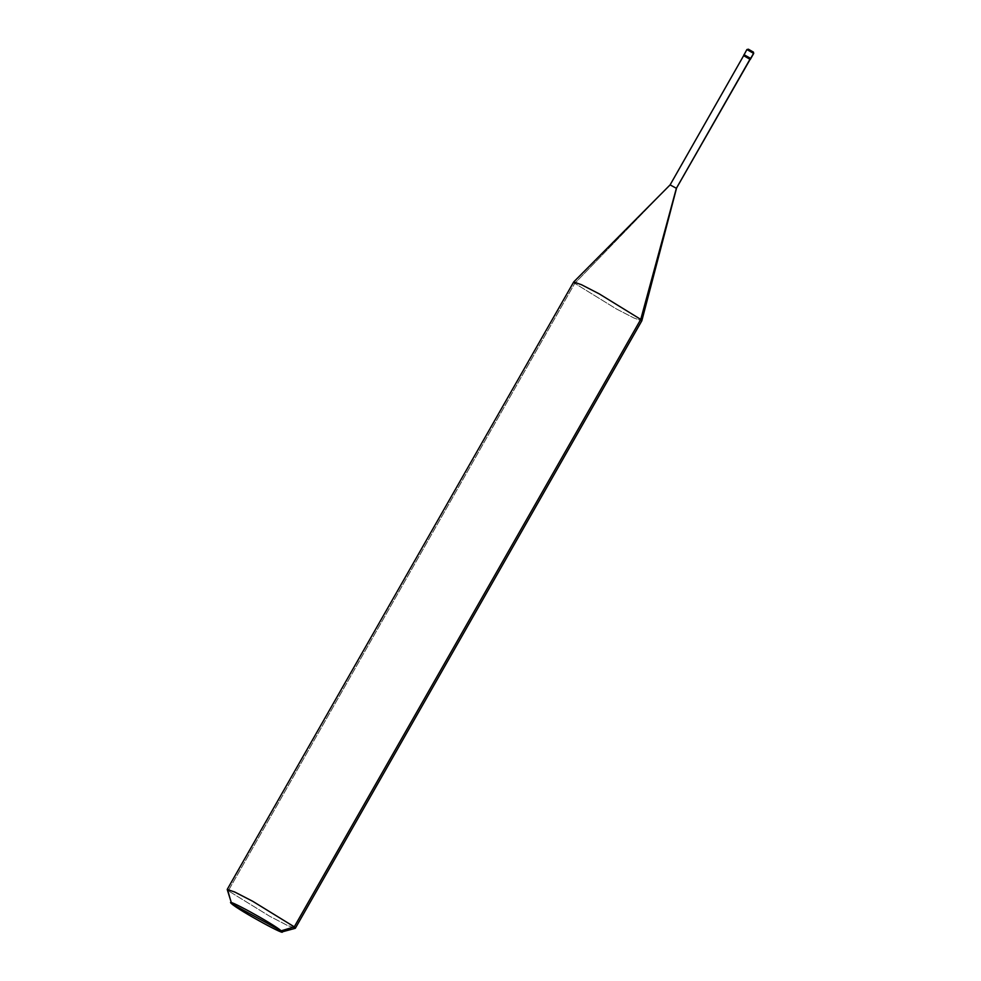 <?xml version="1.0" encoding="UTF-8"?>
<svg xmlns="http://www.w3.org/2000/svg" width="981" height="981" viewBox="0 0 981 981"><rect width="100%" height="100%" fill="white"/><g stroke="black" fill="none" stroke-linecap="round" stroke-linejoin="round"><path stroke-width="0.74" stroke-dasharray="4.91 3.68" d="M295.207 928.333L286.808 925.132L269.824 916.328L228.303 890.785L574.78 283.35L670.109 184.882L744.088 54.789L750.686 58.394L744.088 54.789L750.686 58.394L744.088 54.789L750.686 58.394L744.088 54.789L747.007 49.688L753.604 53.293L747.007 49.688L744.088 54.789L750.686 58.394L744.088 54.789L743.61 55.635L750.207 59.24L743.61 55.635L750.036 59.154L743.77 55.733L670.109 184.882L676.375 188.303L670.109 184.882L574.78 283.35L616.301 308.892L634.18 318.114L641.832 320.775L633.996 318.028L616.301 308.892L574.78 283.35L228.303 890.785L269.824 916.328L287.519 925.463L295.342 928.247M753.224 51.981L748.344 49.308L753.224 51.981L748.344 49.308L747.007 49.688L748.344 49.308L753.224 51.981M228.303 890.785L231.7 903.795L228.303 890.785L227.236 889.559M574.78 283.35L573.713 281.964"/><path stroke-width="1.47" d="M744.088 54.789L750.686 58.394L753.604 53.293L753.224 51.981L748.344 49.308L753.224 51.981L753.702 53.44L746.897 49.553L753.604 53.293L750.624 58.517L743.99 54.654L750.796 58.529L744.088 54.789M676.473 188.438L641.832 320.775L640.752 319.414L641.819 320.812L295.342 928.247L294.275 926.849L295.207 928.333L281.878 931.95L281.179 930.834C290.793 938.842 238.604 910.307 231.7 903.795L231.418 902.692L231.7 903.795C222.098 895.788 274.288 924.323 281.179 930.834L231.7 903.795C238.604 910.307 290.793 938.842 281.179 930.834L294.275 926.849L640.752 319.414L676.375 188.303L750.686 58.394L750.109 59.351L743.61 55.635L750.207 59.24L676.338 188.426M749.975 59.265L743.672 55.598L670.109 184.882L573.738 281.927L574.78 283.35M231.7 903.795L281.179 930.834C274.288 924.323 222.098 895.788 231.7 903.795L227.236 889.559L234.361 891.852L252.755 901.306L294.275 926.849L252.755 901.306L235.06 892.17L227.236 889.399L228.303 890.785M750.318 59.387L753.702 53.44L753.42 52.116L748.368 49.197L746.897 49.553L743.61 55.635M743.77 55.733L750.036 59.154L676.375 188.303L670.109 184.882L676.375 188.303L640.752 319.414L599.232 293.871L581.721 284.833L573.738 281.927M227.236 889.399L573.713 281.964L581.537 284.735L599.232 293.871L640.752 319.414L294.275 926.849L281.179 930.834"/></g></svg>
